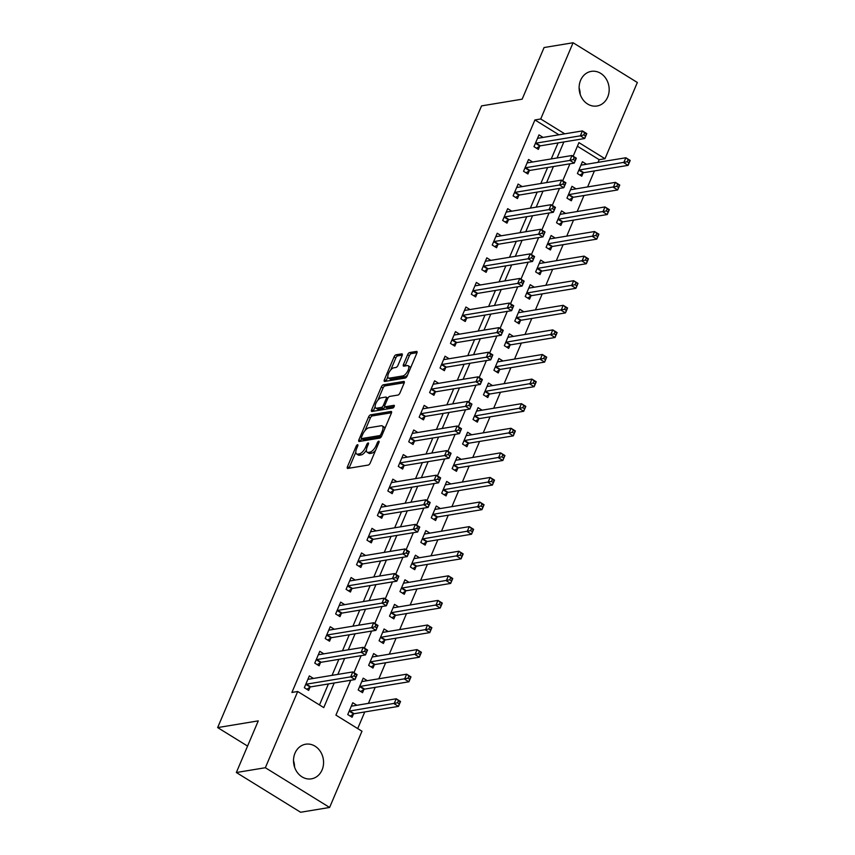 <?xml version="1.0" encoding="UTF-8"?>
<svg xmlns="http://www.w3.org/2000/svg" width="855" height="855" viewBox="0 0 855 855"><rect width="100%" height="100%" fill="white"/><g stroke="black" fill="none" stroke-linecap="round" stroke-linejoin="round"><path stroke-width="1.28" d="M357.55 444.696A1.55 0.652 -58.3 0 0 356.182 446.171L347.472 466.691A2.212 0.93 -58.3 0 0 347.451 468.38A2.212 0.93 -58.3 0 0 347.793 468.433L368.291 465.056A2.212 0.93 -58.3 0 0 370.247 462.929L378.957 442.409A1.55 0.652 -58.3 0 0 378.979 441.233A1.55 0.652 -58.3 0 0 378.733 441.191A1.55 0.652 -58.3 0 0 377.365 442.676L376.243 445.327A7.064 2.96 -58.3 0 1 369.969 452.113L368.259 452.391A7.064 2.96 -58.3 0 1 367.169 452.231A7.064 2.96 -58.3 0 1 367.244 446.812L368.366 444.162A1.55 0.652 -58.3 0 0 368.387 442.976A1.55 0.652 -58.3 0 0 368.142 442.943A1.55 0.652 -58.3 0 0 366.774 444.429L365.651 447.08A7.064 2.96 -58.3 0 1 359.378 453.866L357.668 454.144A7.064 2.96 -58.3 0 1 356.578 453.973A7.064 2.96 -58.3 0 1 356.653 448.565L357.775 445.915A1.55 0.652 -58.3 0 0 357.796 444.728A1.55 0.652 -58.3 0 0 357.55 444.696M607.691 97.064A17.549 14.963 -99.4 0 1 597.004 105.999A17.549 14.963 -99.4 0 1 582.244 98.635A17.549 14.963 -99.4 0 1 580.598 80.306A17.549 14.963 -99.4 0 1 591.286 71.371A17.549 14.963 -99.4 0 1 606.056 78.735A17.549 14.963 -99.4 0 1 607.691 97.064M322.089 769.906A17.549 14.963 -99.4 0 1 311.402 778.841A17.549 14.963 -99.4 0 1 296.642 771.477A17.549 14.963 -99.4 0 1 294.996 753.148A17.549 14.963 -99.4 0 1 305.684 744.213A17.549 14.963 -99.4 0 1 320.443 751.577A17.549 14.963 -99.4 0 1 322.089 769.906M402.107 355.584A2.212 0.93 -58.3 0 0 402.128 353.895A2.212 0.93 -58.3 0 0 401.786 353.842L396.036 354.793A2.212 0.93 -58.3 0 0 394.07 356.909L384.397 379.695A2.212 0.93 -58.3 0 0 384.376 381.383A2.212 0.93 -58.3 0 0 384.718 381.437L405.217 378.049A2.212 0.93 -58.3 0 0 407.172 375.933L416.845 353.147A2.212 0.93 -58.3 0 0 416.877 351.458A2.212 0.93 -58.3 0 0 416.535 351.405L409.588 352.549A2.212 0.93 -58.3 0 0 407.621 354.675L403.485 364.422A2.212 0.93 -58.3 0 0 403.464 366.111A2.212 0.93 -58.3 0 0 403.806 366.164L407.247 365.598A5.91 2.479 -58.3 0 1 408.166 365.737A5.91 2.479 -58.3 0 1 407.675 371.166A5.91 2.479 -58.3 0 1 402.865 375.933L389.367 378.156A5.91 2.479 -58.3 0 1 388.459 378.017A5.91 2.479 -58.3 0 1 388.95 372.588A5.91 2.479 -58.3 0 1 393.76 367.821L396.004 367.458A2.212 0.93 -58.3 0 0 397.96 365.331L402.107 355.584M350.721 680.259L335.919 715.122L361.975 731.228L329.613 807.462L300.607 812.25L236.343 772.514L258.263 720.872L217.651 727.584L481.547 105.892L522.149 99.18L544.079 47.538L573.085 42.75L637.349 82.486L604.987 158.72L578.931 142.614L573.16 156.219M236.343 772.514L265.349 767.726L297.711 691.492L323.756 707.598L334.209 682.985M558.935 134.791L534.92 119.946L291.908 692.454L297.711 691.492M534.92 119.946L540.723 118.984L573.085 42.75M370.536 414.846A2.212 0.93 -58.3 0 0 368.58 416.962L358.908 439.759A2.212 0.93 -58.3 0 0 358.886 441.447A2.212 0.93 -58.3 0 0 359.228 441.501L379.727 438.113A2.212 0.93 -58.3 0 0 381.683 435.997L391.355 413.2A2.212 0.93 -58.3 0 0 391.376 411.512A2.212 0.93 -58.3 0 0 391.034 411.458L370.536 414.846L372.278 415.925A2.212 0.93 -58.3 0 0 370.322 418.042L364.967 430.653M371.658 409.727L381.33 386.941A2.212 0.93 -58.3 0 1 383.286 384.814L403.784 381.437A2.212 0.93 -58.3 0 1 404.126 381.49A2.212 0.93 -58.3 0 1 404.105 383.179L399.969 392.926A2.212 0.93 -58.3 0 1 398.002 395.053L389.688 396.421A2.212 0.93 -58.3 0 0 387.732 398.537L384.985 405.014A2.212 0.93 -58.3 0 0 384.964 406.702A2.212 0.93 -58.3 0 0 385.306 406.756L393.963 405.323A1.55 0.652 -58.3 0 1 394.198 405.356A1.55 0.652 -58.3 0 1 394.07 406.777A1.55 0.652 -58.3 0 1 392.819 408.027L371.978 411.469A2.212 0.93 -58.3 0 1 371.636 411.415A2.212 0.93 -58.3 0 1 371.658 409.727L373.389 410.795L375.131 406.702M319.481 704.958L328.406 683.936M332.05 675.365L338.847 659.344M342.492 650.773L349.289 634.752M352.923 626.181L359.731 610.16M363.364 601.589L370.162 585.568M373.806 576.997L380.603 560.976M384.248 552.405L391.045 536.384M394.679 527.813L401.476 511.792M405.12 503.221L411.918 487.2M415.562 478.629L422.359 462.608M426.004 454.026L432.801 438.017M436.435 429.434L443.232 413.425M446.876 404.843L453.674 388.833M457.318 380.251L464.115 364.241M467.749 355.659L474.557 339.649M478.191 331.067L484.988 315.057M488.633 306.475L495.43 290.465M499.074 281.883L505.871 265.873M509.505 257.291L516.302 241.281M519.947 232.699L526.744 216.689M530.389 208.107L537.186 192.097M540.82 183.515L547.628 167.505M551.261 158.923L558.058 142.913M313.432 678.432L309.339 675.91L304.327 687.709L308.676 690.402L310.034 687.196M323.863 653.84L319.781 651.318L314.768 663.117L319.107 665.81L320.475 662.604M334.305 629.248L330.222 626.726L325.21 638.525L329.549 641.218L330.906 638.012M344.747 604.656L340.653 602.134L335.652 613.933L339.991 616.626L341.348 613.42M355.188 580.064L351.095 577.542L346.083 589.341L350.432 592.034L351.79 588.828M365.619 555.472L361.537 552.95L356.524 564.749L360.863 567.442L362.221 564.236M376.061 530.88L371.978 528.358L366.966 540.157L371.305 542.85L372.662 539.644M386.503 506.288L382.409 503.766L377.397 515.565L381.747 518.258L383.104 515.052M396.934 481.696L392.851 479.174L387.839 490.973L392.178 493.656L393.546 490.46M407.375 457.104L403.293 454.582L398.28 466.381L402.62 469.064L403.977 465.868M417.817 432.512L413.724 429.99L408.722 441.789L413.061 444.472L414.419 441.276M428.259 407.921L424.166 405.398L419.153 417.197L423.503 419.88L424.86 416.684M438.69 383.329L434.607 380.806L429.595 392.605L433.934 395.288L435.291 392.092M449.132 358.737L445.049 356.214L440.036 368.013L444.376 370.696L445.733 367.5M459.573 334.145L455.48 331.622L450.478 343.421L454.817 346.104L456.175 342.908M470.004 309.553L465.922 307.031L460.909 318.829L465.259 321.512L466.616 318.317M480.446 284.961L476.363 282.439L471.351 294.238L475.69 296.92L477.047 293.725M490.888 260.369L486.805 257.847L481.793 269.646L486.132 272.328L487.489 269.133M501.329 235.777L497.236 233.255L492.224 245.054L496.573 247.736L497.931 244.541M511.76 211.185L507.678 208.663L502.665 220.462L507.004 223.144L508.372 219.949M522.202 186.593L518.119 184.071L513.107 195.87L517.446 198.552L518.803 195.357M532.644 162.001L528.55 159.479L523.549 171.278L527.888 173.96L529.245 170.765M543.085 137.409L538.992 134.876L533.98 146.686L538.329 149.369L539.687 146.173M357.7 728.578L364.754 711.948M368.398 703.376L375.195 687.356M378.84 678.785L385.637 662.764M389.282 654.193L396.079 638.172M399.713 629.601L406.51 613.58M410.154 605.009L416.951 588.988M420.596 580.417L427.393 564.396M431.027 555.825L437.835 539.804M441.469 531.233L448.266 515.212M451.91 506.641L458.708 490.62M462.352 482.049L469.149 466.028M472.783 457.457L479.58 441.437M483.225 432.865L490.022 416.845M493.666 408.273L500.464 392.253M504.108 383.681L510.905 367.661M514.539 359.089L521.336 343.069M524.981 334.497L531.778 318.477M535.422 309.905L542.22 293.885M545.853 285.313L552.651 269.293M556.295 260.722L563.092 244.701M566.737 236.13L573.534 220.109M577.178 211.538L583.976 195.517M587.609 186.935L594.407 170.925M598.051 162.343L599.184 159.682L577.403 146.216M356.856 705.279L352.762 702.757L347.75 714.556L352.1 717.249L353.457 714.043M367.287 680.687L363.204 678.165L358.192 689.964L362.531 692.657L363.899 689.451M377.728 656.095L373.646 653.573L368.633 665.372L372.972 668.065L374.33 664.859M388.17 631.503L384.077 628.981L379.075 640.78L383.414 643.473L384.771 640.267M398.612 606.911L394.518 604.389L389.506 616.188L393.856 618.881L395.213 615.675M409.043 582.319L404.96 579.797L399.948 591.596L404.287 594.289L405.644 591.083M419.484 557.727L415.402 555.205L410.389 567.004L414.728 569.687L416.086 566.491M429.926 533.135L425.833 530.613L420.82 542.412L425.17 545.095L426.527 541.899M440.357 508.543L436.274 506.021L431.262 517.82L435.601 520.503L436.969 517.307M450.799 483.951L446.716 481.429L441.704 493.228L446.043 495.911L447.4 492.715M461.24 459.359L457.147 456.837L452.145 468.636L456.485 471.319L457.842 468.123M471.682 434.768L467.589 432.245L462.576 444.044L466.926 446.727L468.284 443.531M482.113 410.176L478.031 407.653L473.018 419.452L477.357 422.135L478.715 418.939M492.555 385.584L488.472 383.061L483.46 394.86L487.799 397.543L489.156 394.347M502.997 360.992L498.903 358.469L493.901 370.268L498.241 372.951L499.598 369.755M513.428 336.4L509.345 333.877L504.332 345.677L508.682 348.359L510.04 345.163M523.869 311.808L519.787 309.286L514.774 321.085L519.113 323.767L520.471 320.572M534.311 287.216L530.228 284.694L525.216 296.493L529.555 299.175L530.912 295.98M544.753 262.624L540.659 260.102L535.647 271.901L539.997 274.583L541.354 271.388M555.184 238.032L551.101 235.51L546.089 247.309L550.428 249.991L551.796 246.796M565.625 213.44L561.543 210.907L556.53 222.717L560.869 225.399L562.227 222.204M576.067 188.848L571.974 186.315L566.972 198.125L571.311 200.807L572.668 197.612M586.509 164.256L582.415 161.723L577.403 173.533L581.753 176.216L583.11 173.02M217.651 727.584L247.565 746.073M329.613 807.462L265.349 767.726M599.184 159.682L604.987 158.72M569.932 163.818L562.718 180.811M559.491 188.41L552.277 205.403M549.049 213.002L541.835 229.995M538.618 237.594L531.404 254.587M528.176 262.186L520.962 279.179M517.735 286.778L510.521 303.771M507.293 311.37L500.09 328.363M496.862 335.962L489.648 352.955M486.42 360.554L479.206 377.547M475.979 385.145L468.764 402.139M465.548 409.737L458.333 426.731M455.106 434.329L447.892 451.322M444.664 458.921L437.45 475.914M434.222 483.513L427.008 500.506M423.791 508.105L416.577 525.098M413.35 532.697L406.136 549.69M402.908 557.289L395.694 574.282M392.466 581.881L385.263 598.885M382.035 606.473L374.821 623.477M371.594 631.065L364.38 648.069M361.152 655.667L353.938 672.661M564.738 133.829L540.723 118.984M337.853 674.403L344.651 658.393M348.284 649.811L355.092 633.801M358.726 625.219L365.523 609.198M369.168 600.627L375.965 584.606M379.609 576.035L386.407 560.014M390.04 551.443L396.838 535.422M400.482 526.851L407.279 510.83M410.924 502.259L417.721 486.239M421.365 477.667L428.163 461.647M431.796 453.075L438.594 437.055M442.238 428.483L449.035 412.463M452.68 403.891L459.477 387.871M463.111 379.299L469.919 363.279M473.552 354.707L480.35 338.687M483.994 330.115L490.791 314.095M494.436 305.524L501.233 289.503M504.867 280.932L511.664 264.911M515.309 256.34L522.106 240.319M525.75 231.748L532.547 215.727M536.192 207.156L542.989 191.135M546.623 182.564L553.42 166.543M557.065 157.972L563.862 141.951M293.511 760.715A17.549 14.963 -99.4 0 1 294.569 767.127M579.113 87.873A17.549 14.963 -99.4 0 1 580.171 94.285M356.578 453.973L358.32 455.052A7.064 2.96 -58.3 0 0 359.41 455.223L357.668 454.144M366.4 450.083A7.064 2.96 -58.3 0 1 361.12 454.935L359.41 455.223M367.169 452.231L368.911 453.3A7.064 2.96 -58.3 0 0 370.001 453.471L368.259 452.391M375.602 450.318A7.064 2.96 -58.3 0 1 371.711 453.182L370.001 453.471M355.808 452.22L349.214 467.771A2.212 0.93 -58.3 0 0 349.043 468.23M391.526 412.741L372.278 415.925M361.569 438.658L360.65 440.827A2.212 0.93 -58.3 0 0 360.479 441.287M361.409 437.365A1.55 0.652 -58.3 0 0 361.387 438.551A1.55 0.652 -58.3 0 0 361.622 438.583L379.62 435.612A1.55 0.652 -58.3 0 0 380.988 434.126L382.185 431.326A7.064 2.96 -58.3 0 0 382.249 425.918A7.064 2.96 -58.3 0 0 381.159 425.758L368.858 427.789A7.064 2.96 -58.3 0 0 362.595 434.564L361.409 437.365M362.99 439.427A1.55 0.652 -58.3 0 0 363.129 439.62A1.55 0.652 -58.3 0 0 363.364 439.662L361.622 438.583M379.62 435.612L381.33 436.67L363.364 439.662M384.761 428.75A7.064 2.96 -58.3 0 0 383.991 426.998L382.249 425.918M377.942 400.087L383.061 388.01L381.33 386.941M404.265 382.719L385.017 385.894A2.212 0.93 -58.3 0 0 383.061 388.01M387.315 399.531L386.139 398.804A2.212 0.93 -58.3 0 0 386.161 397.115A2.212 0.93 -58.3 0 0 385.819 397.062L381.063 397.842A5.91 2.479 -58.3 0 0 376.253 402.609A5.91 2.479 -58.3 0 0 375.762 408.038L377.504 409.107A5.91 2.479 -58.3 0 0 378.412 409.246L383.168 408.466A2.212 0.93 -58.3 0 0 384.964 406.702L386.706 407.771A2.212 0.93 -58.3 0 0 387.048 407.824L394.134 406.659M375.762 408.038A5.91 2.479 -58.3 0 0 376.681 408.177L381.437 407.386A2.212 0.93 -58.3 0 0 383.393 405.27L386.139 398.804M387.903 398.184L386.161 397.115M388.459 378.017L390.19 379.086A5.91 2.479 -58.3 0 0 391.109 379.235L389.367 378.156M407.621 374.885A5.91 2.479 -58.3 0 1 404.597 377.002L391.109 379.235M410.528 368.035A5.91 2.479 -58.3 0 0 409.898 366.816L408.166 365.737M417.016 352.688L411.319 353.628A2.212 0.93 -58.3 0 0 409.363 355.744L405.227 365.502A2.212 0.93 -58.3 0 0 405.056 365.961M387.828 376.788L386.139 380.774A2.212 0.93 -58.3 0 0 385.968 381.234M402.267 355.124L397.767 355.862A2.212 0.93 -58.3 0 0 395.812 357.978L390.735 369.948M398.387 700.811L397.554 702.789L399.296 703.857L400.129 701.891L396.207 698.781L400.546 701.474L398.462 706.39L394.112 703.708L396.207 698.781L351.886 706.102A2.244 0.941 121.7 0 1 351.533 706.048A2.244 0.941 121.7 0 1 351.512 706.038L351.405 705.952M350.283 716.127L353.649 713.925A2.244 0.941 121.7 0 1 354.141 713.711L398.462 706.39L399.296 703.857M349.107 711.36L349.3 711.232A2.244 0.941 121.7 0 1 349.791 711.018L397.554 702.789M354.13 675.942L355.872 677.01L356.706 675.044L354.964 673.975L354.13 675.942L350.689 676.861L352.784 671.934L357.123 674.627L355.039 679.543L350.689 676.861L306.368 684.171A2.244 0.941 -58.3 0 0 305.876 684.385L305.684 684.513M307.982 679.105L308.089 679.191A2.244 0.941 -58.3 0 0 308.11 679.201A2.244 0.941 -58.3 0 0 308.463 679.255L352.784 671.934L354.964 673.975M355.872 677.01L355.039 679.543L310.718 686.864A2.244 0.941 -58.3 0 0 310.226 687.078L306.86 689.28M408.829 676.22L407.995 678.197L409.727 679.265L410.56 677.299L406.638 674.189L410.988 676.882L408.893 681.798L404.554 679.116L406.638 674.189L362.317 681.51A2.244 0.941 121.7 0 1 361.975 681.456A2.244 0.941 121.7 0 1 361.954 681.435L361.847 681.36M360.725 691.535L364.08 689.333A2.244 0.941 121.7 0 1 364.572 689.119L408.893 681.798L409.727 679.265M359.549 686.768L359.741 686.64A2.244 0.941 121.7 0 1 360.233 686.426L407.995 678.197M419.271 651.628L418.426 653.605L420.168 654.673L421.002 652.707L417.08 649.597L421.419 652.29L419.335 657.206L414.996 654.524L417.08 649.597L372.759 656.918A2.244 0.941 121.7 0 1 372.417 656.864A2.244 0.941 121.7 0 1 372.385 656.843L372.288 656.768M371.166 666.943L374.522 664.73A2.244 0.941 121.7 0 1 375.014 664.517L419.335 657.206L420.168 654.673M369.991 662.176L370.183 662.048A2.244 0.941 121.7 0 1 370.675 661.834L418.426 653.605M429.702 627.036L428.868 629.013L430.61 630.082L431.444 628.115L427.521 625.005L431.861 627.698L429.776 632.615L425.437 629.932L427.521 625.005L383.2 632.326A2.244 0.941 121.7 0 1 382.848 632.273A2.244 0.941 121.7 0 1 382.826 632.251L382.719 632.176M381.608 642.351L384.964 640.139A2.244 0.941 121.7 0 1 385.455 639.925L429.776 632.615L430.61 630.082M380.432 637.584L380.614 637.456A2.244 0.941 121.7 0 1 381.116 637.242L428.868 629.013M364.572 651.35L366.303 652.418L367.137 650.452L365.406 649.373L364.572 651.35L361.131 652.269L363.215 647.342L367.565 650.035L365.47 654.951L361.131 652.269L316.81 659.579A2.244 0.941 -58.3 0 0 316.318 659.793L316.126 659.921M318.423 654.513L318.53 654.599A2.244 0.941 -58.3 0 0 318.552 654.609A2.244 0.941 -58.3 0 0 318.894 654.663L363.215 647.342L365.406 649.373M366.303 652.418L365.47 654.951L321.149 662.272A2.244 0.941 -58.3 0 0 320.657 662.486L317.301 664.688M375.003 626.758L376.745 627.827L377.579 625.86L375.847 624.781L375.003 626.758L371.572 627.677L373.656 622.75L377.996 625.443L375.911 630.359L371.572 627.677L327.251 634.987A2.244 0.941 -58.3 0 0 326.76 635.201L326.567 635.329M328.865 629.921L328.961 629.996A2.244 0.941 -58.3 0 0 328.993 630.017A2.244 0.941 -58.3 0 0 329.335 630.071L373.656 622.75L375.847 624.781M376.745 627.827L375.911 630.359L331.59 637.68A2.244 0.941 -58.3 0 0 331.099 637.894L327.743 640.096M385.445 602.166L387.187 603.235L388.02 601.268L386.278 600.189L385.445 602.166L382.014 603.085L384.098 598.158L388.437 600.851L386.353 605.768L382.014 603.085L337.693 610.395A2.244 0.941 -58.3 0 0 337.191 610.609L337.009 610.737M339.296 605.329L339.403 605.404A2.244 0.941 -58.3 0 0 339.424 605.426A2.244 0.941 -58.3 0 0 339.777 605.479L384.098 598.158L386.278 600.189M387.187 603.235L386.353 605.768L342.032 613.078A2.244 0.941 -58.3 0 0 341.54 613.292L338.185 615.504M440.143 602.444L439.31 604.41L441.041 605.49L441.885 603.523L437.963 600.413L442.302 603.096L440.218 608.023L435.868 605.329L437.963 600.413L393.642 607.734A2.244 0.941 121.7 0 1 393.289 607.681A2.244 0.941 121.7 0 1 393.268 607.659L393.161 607.584M392.039 617.759L395.395 615.547A2.244 0.941 121.7 0 1 395.897 615.333L440.218 608.023L441.041 605.49M390.863 612.992L391.056 612.864A2.244 0.941 121.7 0 1 391.547 612.65L439.31 604.41M395.886 577.574L397.618 578.643L398.462 576.676L396.72 575.597L395.886 577.574L392.445 578.493L394.54 573.566L398.879 576.259L396.795 581.176L392.445 578.493L348.124 585.803A2.244 0.941 -58.3 0 0 347.632 586.017L347.44 586.145M349.738 580.737L349.845 580.812A2.244 0.941 -58.3 0 0 349.866 580.834A2.244 0.941 -58.3 0 0 350.219 580.887L394.54 573.566L396.72 575.597M397.618 578.643L396.795 581.176L352.474 588.486A2.244 0.941 -58.3 0 0 351.971 588.7L348.616 590.912M450.585 577.852L449.751 579.818L451.483 580.898L452.316 578.931L448.394 575.821L452.744 578.504L450.649 583.431L446.31 580.737L448.394 575.821L404.073 583.142A2.244 0.941 121.7 0 1 403.731 583.089A2.244 0.941 121.7 0 1 403.699 583.067L403.603 582.992M402.481 593.167L405.836 590.955A2.244 0.941 121.7 0 1 406.328 590.741L450.649 583.431L451.483 580.898M401.305 588.4L401.497 588.272A2.244 0.941 121.7 0 1 401.989 588.058L449.751 579.818M414.119 558.197L414.654 558.529M461.016 553.26L460.182 555.226L461.924 556.306L462.758 554.339L458.836 551.229L463.175 553.912L461.091 558.839L456.752 556.145L458.836 551.229L414.515 558.55A2.244 0.941 121.7 0 1 414.173 558.497A2.244 0.941 121.7 0 1 414.141 558.475L414.034 558.401M412.922 568.575L416.278 566.363A2.244 0.941 121.7 0 1 416.77 566.149L461.091 558.839L461.924 556.306M411.747 563.808L411.939 563.68A2.244 0.941 121.7 0 1 412.431 563.466L460.182 555.226M471.458 528.668L470.624 530.634L472.366 531.714L473.2 529.747L469.277 526.637L473.617 529.32L471.533 534.247L467.183 531.554L469.277 526.637L424.956 533.958A2.244 0.941 121.7 0 1 424.604 533.905A2.244 0.941 121.7 0 1 424.582 533.883L424.475 533.809M423.353 543.983L426.72 541.771A2.244 0.941 121.7 0 1 427.211 541.557L471.533 534.247L472.366 531.714M422.188 539.216L422.37 539.088A2.244 0.941 121.7 0 1 422.862 538.874L470.624 530.634M481.899 504.076L481.066 506.042L482.797 507.122L483.631 505.155L479.719 502.045L484.058 504.728L481.964 509.655L477.624 506.962L479.719 502.045L435.398 509.366A2.244 0.941 121.7 0 1 435.045 509.313A2.244 0.941 121.7 0 1 435.024 509.291L434.917 509.217M433.795 519.391L437.151 517.179A2.244 0.941 121.7 0 1 437.653 516.965L481.964 509.655L482.797 507.122M432.619 514.625L432.812 514.496A2.244 0.941 121.7 0 1 433.303 514.283L481.066 506.042M492.341 479.484L491.507 481.451L493.239 482.53L494.072 480.563L490.15 477.453L494.5 480.136L492.405 485.063L488.066 482.37L490.15 477.453L445.829 484.774A2.244 0.941 121.7 0 1 445.487 484.721A2.244 0.941 121.7 0 1 445.455 484.7L445.359 484.625M444.237 494.799L447.593 492.587A2.244 0.941 121.7 0 1 448.084 492.373L492.405 485.063L493.239 482.53M443.061 490.033L443.253 489.904A2.244 0.941 121.7 0 1 443.745 489.691L491.507 481.451M406.328 552.971L408.059 554.051L408.893 552.084L407.162 551.005L406.328 552.971L402.887 553.89L404.971 548.974L409.321 551.657L407.226 556.584L402.887 553.89L358.566 561.211A2.244 0.941 -58.3 0 0 358.074 561.425L357.882 561.553M360.179 556.145L360.276 556.22A2.244 0.941 -58.3 0 0 360.308 556.242A2.244 0.941 -58.3 0 0 360.65 556.295L404.971 548.974L407.162 551.005M408.059 554.051L407.226 556.584L362.905 563.894A2.244 0.941 -58.3 0 0 362.413 564.108L359.057 566.32M371.23 531.682L370.696 531.361M416.759 528.379L418.501 529.459L419.335 527.492L417.593 526.413L416.759 528.379L413.328 529.298L415.412 524.382L419.752 527.065L417.668 531.992L413.328 529.298L369.007 536.619A2.244 0.941 -58.3 0 0 368.516 536.833L368.323 536.961M370.61 531.554L370.717 531.628A2.244 0.941 -58.3 0 0 370.749 531.65A2.244 0.941 -58.3 0 0 371.091 531.703L415.412 524.382L417.593 526.413M418.501 529.459L417.668 531.992L373.346 539.302A2.244 0.941 -58.3 0 0 372.855 539.516L369.499 541.728M427.201 503.787L428.943 504.867L429.776 502.9L428.034 501.821L427.201 503.787L423.759 504.707L425.854 499.79L430.193 502.473L428.109 507.4L423.759 504.707L379.438 512.027A2.244 0.941 -58.3 0 0 378.947 512.241L378.765 512.369M381.052 506.962L381.159 507.036A2.244 0.941 -58.3 0 0 381.18 507.058A2.244 0.941 -58.3 0 0 381.533 507.111L425.854 499.79L428.034 501.821M428.943 504.867L428.109 507.4L383.788 514.71A2.244 0.941 -58.3 0 0 383.297 514.924L379.93 517.136M437.642 479.195L439.374 480.275L440.207 478.308L438.476 477.229L437.642 479.195L434.201 480.115L436.296 475.198L440.635 477.881L438.54 482.808L434.201 480.115L389.88 487.436A2.244 0.941 -58.3 0 0 389.388 487.649L389.196 487.778M391.494 482.37L391.601 482.444A2.244 0.941 -58.3 0 0 391.622 482.466A2.244 0.941 -58.3 0 0 391.975 482.519L436.296 475.198L438.476 477.229M439.374 480.275L438.54 482.808L394.23 490.118A2.244 0.941 -58.3 0 0 393.728 490.332L390.372 492.544M448.084 454.604L449.816 455.683L450.649 453.716L448.918 452.637L448.084 454.604L444.643 455.523L446.727 450.606L451.077 453.289L448.982 458.216L444.643 455.523L400.322 462.844A2.244 0.941 -58.3 0 0 399.83 463.057L399.638 463.186M401.935 457.778L402.032 457.853A2.244 0.941 -58.3 0 0 402.064 457.874A2.244 0.941 -58.3 0 0 402.406 457.927L446.727 450.606L448.918 452.637M449.816 455.683L448.982 458.216L404.661 465.526A2.244 0.941 -58.3 0 0 404.169 465.74L400.813 467.952M455.875 459.83L456.41 460.161M502.772 454.892L501.938 456.859L503.68 457.938L504.514 455.972L500.592 452.861L504.931 455.544L502.847 460.471L498.508 457.778L500.592 452.861L456.271 460.182A2.244 0.941 121.7 0 1 455.918 460.129A2.244 0.941 121.7 0 1 455.897 460.108L455.79 460.033M454.678 470.207L458.034 467.995A2.244 0.941 121.7 0 1 458.526 467.781L502.847 460.471L503.68 457.938M453.503 465.441L453.684 465.312A2.244 0.941 121.7 0 1 454.187 465.099L501.938 456.859M412.986 433.314L412.452 432.983M458.515 430.012L460.257 431.091L461.091 429.125L459.349 428.045L458.515 430.012L455.084 430.931L457.169 426.014L461.508 428.697L459.424 433.624L455.084 430.931L410.763 438.252A2.244 0.941 -58.3 0 0 410.261 438.465L410.079 438.594M412.367 433.186L412.473 433.261A2.244 0.941 -58.3 0 0 412.495 433.282A2.244 0.941 -58.3 0 0 412.847 433.335L457.169 426.014L459.349 428.045M460.257 431.091L459.424 433.624L415.103 440.934A2.244 0.941 -58.3 0 0 414.611 441.148L411.255 443.36M513.214 430.3L512.38 432.267L514.112 433.346L514.956 431.38L511.034 428.27L515.373 430.952L513.289 435.879L508.939 433.186L511.034 428.27L466.712 435.59A2.244 0.941 121.7 0 1 466.36 435.537A2.244 0.941 121.7 0 1 466.338 435.516L466.232 435.441M465.109 445.615L468.476 443.403A2.244 0.941 121.7 0 1 468.968 443.189L513.289 435.879L514.112 433.346M463.934 440.849L464.126 440.72A2.244 0.941 121.7 0 1 464.618 440.507L512.38 432.267M468.957 405.42L470.688 406.499L471.533 404.533L469.79 403.453L468.957 405.42L465.515 406.339L467.61 401.423L471.949 404.105L469.865 409.032L465.515 406.339L421.194 413.66A2.244 0.941 -58.3 0 0 420.703 413.873L420.51 414.002M422.808 408.594L422.915 408.669A2.244 0.941 -58.3 0 0 422.936 408.69A2.244 0.941 -58.3 0 0 423.289 408.743L467.61 401.423L469.79 403.453M470.688 406.499L469.865 409.032L425.544 416.342A2.244 0.941 -58.3 0 0 425.053 416.556L421.686 418.768M523.655 405.708L522.822 407.675L524.553 408.754L525.387 406.788L521.465 403.678L525.814 406.36L523.72 411.287L519.38 408.594L521.465 403.678L477.143 410.999A2.244 0.941 121.7 0 1 476.801 410.945A2.244 0.941 121.7 0 1 476.78 410.924L476.673 410.849M475.551 421.023L478.907 418.811A2.244 0.941 121.7 0 1 479.399 418.597L523.72 411.287L524.553 408.754M474.375 416.257L474.568 416.129A2.244 0.941 121.7 0 1 475.059 415.915L522.822 407.675M479.399 380.828L481.13 381.907L481.964 379.941L480.232 378.861L479.399 380.828L475.957 381.747L478.041 376.831L482.391 379.513L480.296 384.44L475.957 381.747L431.636 389.068A2.244 0.941 -58.3 0 0 431.144 389.282L430.952 389.41M433.25 384.002L433.357 384.077A2.244 0.941 -58.3 0 0 433.378 384.098A2.244 0.941 -58.3 0 0 433.72 384.152L478.041 376.831L480.232 378.861M481.13 381.907L480.296 384.44L435.975 391.75A2.244 0.941 -58.3 0 0 435.484 391.964L432.128 394.176M534.097 381.116L533.253 383.083L534.995 384.162L535.829 382.196L531.906 379.086L536.245 381.768L534.161 386.684L529.822 384.002L531.906 379.086L487.585 386.407A2.244 0.941 121.7 0 1 487.243 386.353A2.244 0.941 121.7 0 1 487.211 386.332L487.115 386.257M485.993 396.431L489.349 394.219A2.244 0.941 121.7 0 1 489.84 394.005L534.161 386.684L534.995 384.162M484.817 391.665L485.009 391.537A2.244 0.941 121.7 0 1 485.501 391.323L533.253 383.083M489.83 356.236L491.572 357.315L492.405 355.349L490.674 354.269L489.83 356.236L486.399 357.155L488.483 352.239L492.822 354.921L490.738 359.848L486.399 357.155L442.078 364.476A2.244 0.941 -58.3 0 0 441.586 364.69L441.394 364.818M443.692 359.41L443.788 359.485A2.244 0.941 -58.3 0 0 443.82 359.506A2.244 0.941 -58.3 0 0 444.162 359.56L488.483 352.239L490.674 354.269M491.572 357.315L490.738 359.848L446.417 367.158A2.244 0.941 -58.3 0 0 445.925 367.372L442.569 369.584M544.528 356.524L543.695 358.491L545.437 359.57L546.27 357.604L542.348 354.494L546.687 357.176L544.603 362.093L540.264 359.41L542.348 354.494L498.027 361.815A2.244 0.941 121.7 0 1 497.674 361.761A2.244 0.941 121.7 0 1 497.653 361.74L497.546 361.665M496.434 371.84L499.79 369.627A2.244 0.941 121.7 0 1 500.282 369.413L544.603 362.093L545.437 359.57M495.259 367.073L495.44 366.945A2.244 0.941 121.7 0 1 495.943 366.731L543.695 358.491M500.271 331.644L502.013 332.723L502.847 330.757L501.105 329.677L500.271 331.644L496.841 332.563L498.925 327.647L503.264 330.329L501.18 335.246L496.841 332.563L452.519 339.884A2.244 0.941 -58.3 0 0 452.017 340.098L451.835 340.226M454.123 334.818L454.229 334.893A2.244 0.941 -58.3 0 0 454.251 334.914A2.244 0.941 -58.3 0 0 454.604 334.968L498.925 327.647L501.105 329.677M502.013 332.723L501.18 335.246L456.859 342.566A2.244 0.941 -58.3 0 0 456.367 342.78L453.011 344.993M554.97 331.932L554.136 333.899L555.868 334.978L556.712 333.012L552.79 329.902L557.129 332.584L555.045 337.501L550.695 334.818L552.79 329.902L508.469 337.223A2.244 0.941 121.7 0 1 508.116 337.169A2.244 0.941 121.7 0 1 508.094 337.148L507.988 337.073M506.865 347.248L510.221 345.035A2.244 0.941 121.7 0 1 510.724 344.822L555.045 337.501L555.868 334.978M505.69 342.481L505.882 342.353A2.244 0.941 121.7 0 1 506.374 342.139L554.136 333.899M510.713 307.052L512.444 308.131L513.289 306.165L511.547 305.085L510.713 307.052L507.272 307.971L509.366 303.055L513.705 305.737L511.621 310.654L507.272 307.971L462.95 315.292A2.244 0.941 -58.3 0 0 462.459 315.506L462.266 315.634M464.564 310.226L464.671 310.301A2.244 0.941 -58.3 0 0 464.693 310.322A2.244 0.941 -58.3 0 0 465.045 310.376L509.366 303.055L511.547 305.085M512.444 308.131L511.621 310.654L467.3 317.975A2.244 0.941 -58.3 0 0 466.798 318.188L463.442 320.401M565.412 307.34L564.578 309.307L566.309 310.386L567.143 308.42L563.221 305.31L567.57 307.992L565.476 312.909L561.136 310.226L563.221 305.31L518.899 312.631A2.244 0.941 121.7 0 1 518.558 312.577A2.244 0.941 121.7 0 1 518.525 312.556L518.429 312.481M517.307 322.656L520.663 320.443A2.244 0.941 121.7 0 1 521.155 320.23L565.476 312.909L566.309 310.386M516.131 317.889L516.324 317.761A2.244 0.941 121.7 0 1 516.815 317.547L564.578 309.307M528.946 287.686L529.48 288.017M575.842 282.749L575.009 284.715L576.751 285.794L577.585 283.828L573.662 280.718L578.001 283.4L575.917 288.317L571.578 285.634L573.662 280.718L529.341 288.039A2.244 0.941 121.7 0 1 528.999 287.985A2.244 0.941 121.7 0 1 528.967 287.964L528.86 287.889M527.749 298.064L531.105 295.851A2.244 0.941 121.7 0 1 531.596 295.638L575.917 288.317L576.751 285.794M526.573 293.297L526.766 293.169A2.244 0.941 121.7 0 1 527.257 292.955L575.009 284.715M586.284 258.157L585.451 260.123L587.193 261.203L588.026 259.236L584.104 256.126L588.443 258.809L586.359 263.725L582.009 261.042L584.104 256.126L539.783 263.447A2.244 0.941 121.7 0 1 539.43 263.393A2.244 0.941 121.7 0 1 539.409 263.372L539.302 263.297M538.18 273.472L541.546 271.259A2.244 0.941 121.7 0 1 542.038 271.046L586.359 263.725L587.193 261.203M537.015 268.705L537.197 268.577A2.244 0.941 121.7 0 1 537.688 268.363L585.451 260.123M596.726 233.565L595.892 235.531L597.624 236.611L598.457 234.644L594.546 231.534L598.885 234.217L596.79 239.133L592.451 236.45L594.546 231.534L550.225 238.855A2.244 0.941 121.7 0 1 549.872 238.802A2.244 0.941 121.7 0 1 549.851 238.78L549.744 238.705M548.621 248.88L551.977 246.668A2.244 0.941 121.7 0 1 552.469 246.454L596.79 239.133L597.624 236.611M547.446 244.113L547.638 243.985A2.244 0.941 121.7 0 1 548.13 243.771L595.892 235.531M607.168 208.973L606.334 210.939L608.065 212.019L608.899 210.052L604.977 206.942L609.326 209.625L607.232 214.541L602.893 211.858L604.977 206.942L560.656 214.263A2.244 0.941 121.7 0 1 560.314 214.21A2.244 0.941 121.7 0 1 560.282 214.188L560.185 214.113M559.063 224.288L562.419 222.076A2.244 0.941 121.7 0 1 562.911 221.862L607.232 214.541L608.065 212.019M557.888 219.521L558.08 219.393A2.244 0.941 121.7 0 1 558.572 219.179L606.334 210.939M521.155 282.46L522.886 283.539L523.72 281.573L521.988 280.493L521.155 282.46L517.713 283.379L519.797 278.463L524.147 281.145L522.052 286.062L517.713 283.379L473.392 290.7A2.244 0.941 -58.3 0 0 472.901 290.914L472.708 291.042M475.006 285.634L475.102 285.709A2.244 0.941 -58.3 0 0 475.134 285.73A2.244 0.941 -58.3 0 0 475.476 285.784L519.797 278.463L521.988 280.493M522.886 283.539L522.052 286.062L477.731 293.383A2.244 0.941 -58.3 0 0 477.24 293.596L473.884 295.809M486.057 261.17L485.522 260.839M531.586 257.868L533.328 258.947L534.161 256.981L532.419 255.902L531.586 257.868L528.155 258.787L530.239 253.871L534.578 256.553L532.494 261.47L528.155 258.787L483.834 266.108A2.244 0.941 -58.3 0 0 483.342 266.322L483.15 266.45M485.437 261.042L485.544 261.117A2.244 0.941 -58.3 0 0 485.576 261.138A2.244 0.941 -58.3 0 0 485.918 261.192L530.239 253.871L532.419 255.902M533.328 258.947L532.494 261.47L488.173 268.791A2.244 0.941 -58.3 0 0 487.681 269.004L484.325 271.217M542.027 233.276L543.769 234.356L544.603 232.389L542.861 231.31L542.027 233.276L538.586 234.195L540.681 229.279L545.02 231.962L542.936 236.878L538.586 234.195L494.265 241.516A2.244 0.941 -58.3 0 0 493.773 241.73L493.591 241.858M495.879 236.45L495.986 236.525A2.244 0.941 -58.3 0 0 496.007 236.546A2.244 0.941 -58.3 0 0 496.36 236.6L540.681 229.279L542.861 231.31M543.769 234.356L542.936 236.878L498.615 244.199A2.244 0.941 -58.3 0 0 498.123 244.412L494.756 246.625M552.469 208.684L554.2 209.764L555.034 207.797L553.303 206.718L552.469 208.684L549.028 209.603L551.122 204.687L555.461 207.37L553.367 212.286L549.028 209.603L504.707 216.924A2.244 0.941 -58.3 0 0 504.215 217.138L504.023 217.266M506.32 211.858L506.427 211.933A2.244 0.941 -58.3 0 0 506.449 211.955A2.244 0.941 -58.3 0 0 506.801 212.008L551.122 204.687L553.303 206.718M554.2 209.764L553.367 212.286L509.046 219.607A2.244 0.941 -58.3 0 0 508.554 219.821L505.198 222.033M562.911 184.092L564.642 185.172L565.476 183.205L563.744 182.126L562.911 184.092L559.469 185.011L561.553 180.095L565.903 182.778L563.808 187.694L559.469 185.011L515.148 192.332A2.244 0.941 -58.3 0 0 514.657 192.546L514.464 192.674M516.762 187.266L516.858 187.341A2.244 0.941 -58.3 0 0 516.89 187.363A2.244 0.941 -58.3 0 0 517.232 187.416L561.553 180.095L563.744 182.126M564.642 185.172L563.808 187.694L519.487 195.015A2.244 0.941 -58.3 0 0 518.996 195.229L515.64 197.441M570.702 189.318L571.236 189.65M617.599 184.381L616.765 186.347L618.507 187.427L619.341 185.45L615.418 182.35L619.757 185.033L617.673 189.949L613.334 187.266L615.418 182.35L571.097 189.671A2.244 0.941 121.7 0 1 570.745 189.618A2.244 0.941 121.7 0 1 570.723 189.596L570.616 189.521M569.505 199.685L572.861 197.484A2.244 0.941 121.7 0 1 573.352 197.27L617.673 189.949L618.507 187.427M568.329 194.929L568.511 194.801A2.244 0.941 121.7 0 1 569.013 194.587L616.765 186.347M527.813 162.803L527.279 162.471M573.342 159.5L575.084 160.58L575.917 158.613L574.175 157.534L573.342 159.5L569.911 160.419L571.995 155.503L576.334 158.186L574.25 163.102L569.911 160.419L525.59 167.74A2.244 0.941 -58.3 0 0 525.088 167.954L524.906 168.082M527.193 162.674L527.3 162.749A2.244 0.941 -58.3 0 0 527.321 162.771A2.244 0.941 -58.3 0 0 527.674 162.824L571.995 155.503L574.175 157.534M575.084 160.58L574.25 163.102L529.929 170.423A2.244 0.941 -58.3 0 0 529.437 170.637L526.082 172.849M628.04 159.789L627.207 161.755L628.938 162.835L629.782 160.858L625.86 157.758L630.199 160.441L628.115 165.357L623.765 162.674L625.86 157.758L581.539 165.079A2.244 0.941 121.7 0 1 581.186 165.026A2.244 0.941 121.7 0 1 581.165 165.004L581.058 164.93M579.936 175.093L583.292 172.892A2.244 0.941 121.7 0 1 583.794 172.678L628.115 165.357L628.938 162.835M578.76 170.327L578.953 170.209A2.244 0.941 121.7 0 1 579.444 169.995L627.207 161.755M583.783 134.908L585.515 135.988L586.359 134.021L584.617 132.942L583.783 134.908L580.342 135.827L582.437 130.911L586.776 133.594L584.692 138.51L580.342 135.827L536.021 143.148A2.244 0.941 -58.3 0 0 535.529 143.362L535.337 143.49M537.635 138.083L537.742 138.157A2.244 0.941 -58.3 0 0 537.763 138.179A2.244 0.941 -58.3 0 0 538.116 138.232L582.437 130.911L584.617 132.942M585.515 135.988L584.692 138.51L540.371 145.831A2.244 0.941 -58.3 0 0 539.868 146.045L536.513 148.246M357.358 446.898L356.182 446.171M378.541 443.403L377.365 442.676M367.949 445.156L366.774 444.429M361.12 454.935L359.378 453.866M366.859 447.828L365.651 447.08M371.711 453.182L369.969 452.113M377.408 446.054L376.243 445.327M349.214 467.771L347.472 466.691M391.579 411.8L391.034 411.458M360.65 440.827L358.908 439.759M370.322 418.042L368.58 416.962M382.164 434.853L380.988 434.126M383.35 432.053L382.185 431.326M385.017 385.894L383.286 384.814M404.33 381.768L403.784 381.437M387.048 407.824L385.306 406.756M378.412 409.246L376.681 408.177M383.168 408.466L381.437 407.386M384.718 406.093L383.393 405.27M404.597 377.002L402.865 375.933M405.227 365.502L403.485 364.422M409.363 355.744L407.621 354.675M411.319 353.628L409.588 352.549M417.069 351.736L416.535 351.405M386.139 380.774L384.397 379.695M395.812 357.978L394.07 356.909M397.767 355.862L396.036 354.793M402.32 354.173L401.786 353.842M353.649 713.925L349.3 711.232M354.141 713.711L349.791 711.018M306.368 684.171L310.718 686.864M305.876 684.385L310.226 687.078M364.08 689.333L359.741 686.64M364.572 689.119L360.233 686.426M374.522 664.73L370.183 662.048M375.014 664.517L370.675 661.834M384.964 640.139L380.614 637.456M385.455 639.925L381.116 637.242M316.81 659.579L321.149 662.272M316.318 659.793L320.657 662.486M327.251 634.987L331.59 637.68M326.76 635.201L331.099 637.894M337.693 610.395L342.032 613.078M337.191 610.609L341.54 613.292M395.395 615.547L391.056 612.864M395.897 615.333L391.547 612.65M348.124 585.803L352.474 588.486M347.632 586.017L351.971 588.7M405.836 590.955L401.497 588.272M406.328 590.741L401.989 588.058M416.278 566.363L411.939 563.68M416.77 566.149L412.431 563.466M426.72 541.771L422.37 539.088M427.211 541.557L422.862 538.874M437.151 517.179L432.812 514.496M437.653 516.965L433.303 514.283M447.593 492.587L443.253 489.904M448.084 492.373L443.745 489.691M358.566 561.211L362.905 563.894M358.074 561.425L362.413 564.108M369.007 536.619L373.346 539.302M368.516 536.833L372.855 539.516M379.438 512.027L383.788 514.71M378.947 512.241L383.297 514.924M389.88 487.436L394.23 490.118M389.388 487.649L393.728 490.332M400.322 462.844L404.661 465.526M399.83 463.057L404.169 465.74M458.034 467.995L453.684 465.312M458.526 467.781L454.187 465.099M410.763 438.252L415.103 440.934M410.261 438.465L414.611 441.148M468.476 443.403L464.126 440.72M468.968 443.189L464.618 440.507M421.194 413.66L425.544 416.342M420.703 413.873L425.053 416.556M478.907 418.811L474.568 416.129M479.399 418.597L475.059 415.915M431.636 389.068L435.975 391.75M431.144 389.282L435.484 391.964M489.349 394.219L485.009 391.537M489.84 394.005L485.501 391.323M442.078 364.476L446.417 367.158M441.586 364.69L445.925 367.372M499.79 369.627L495.44 366.945M500.282 369.413L495.943 366.731M452.519 339.884L456.859 342.566M452.017 340.098L456.367 342.78M510.221 345.035L505.882 342.353M510.724 344.822L506.374 342.139M462.95 315.292L467.3 317.975M462.459 315.506L466.798 318.188M520.663 320.443L516.324 317.761M521.155 320.23L516.815 317.547M531.105 295.851L526.766 293.169M531.596 295.638L527.257 292.955M541.546 271.259L537.197 268.577M542.038 271.046L537.688 268.363M551.977 246.668L547.638 243.985M552.469 246.454L548.13 243.771M562.419 222.076L558.08 219.393M562.911 221.862L558.572 219.179M473.392 290.7L477.731 293.383M472.901 290.914L477.24 293.596M483.834 266.108L488.173 268.791M483.342 266.322L487.681 269.004M494.265 241.516L498.615 244.199M493.773 241.73L498.123 244.412M504.707 216.924L509.046 219.607M504.215 217.138L508.554 219.821M515.148 192.332L519.487 195.015M514.657 192.546L518.996 195.229M572.861 197.484L568.511 194.801M573.352 197.27L569.013 194.587M525.59 167.74L529.929 170.423M525.088 167.954L529.437 170.637M583.292 172.892L578.953 170.209M583.794 172.678L579.444 169.995M536.021 143.148L540.371 145.831M535.529 143.362L539.868 146.045M363.129 439.62L361.387 438.551"/></g></svg>
